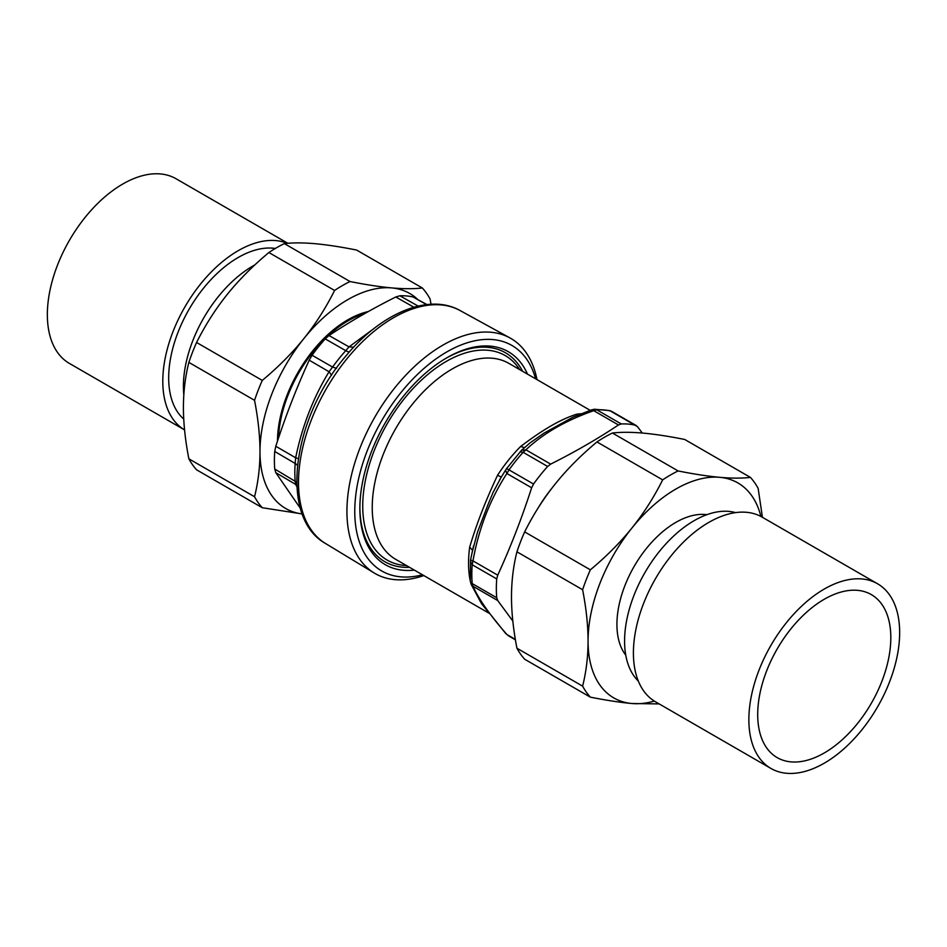 <?xml version="1.0" encoding="UTF-8"?>
<svg xmlns="http://www.w3.org/2000/svg" width="947" height="947" viewBox="0 0 947 947"><rect width="100%" height="100%" fill="white"/><g stroke="black" fill="none" stroke-linecap="round" stroke-linejoin="round"><path stroke-width="1.42" d="M359.872 507.45A120.624 69.64 120 0 0 370.313 547.686A120.624 69.64 120 0 0 409.506 567.312M522.649 371.342A120.624 69.64 120 0 0 445.99 358.286M527.503 374.136A122.98 71.001 120 0 0 446.83 357.788A122.98 71.001 120 0 0 405.138 394.153A122.98 71.001 120 0 0 359.872 508.409A122.98 71.001 120 0 0 414.36 570.106M536.985 379.605A135.741 78.364 120 0 0 509.936 337.913A135.741 78.364 120 0 0 396.9 385.251A135.741 78.364 120 0 0 374.207 573.006A135.741 78.364 120 0 0 423.842 575.575M426.931 304.579L413.022 296.967A124.649 71.972 -60 0 0 399.871 295.784L395.799 296.979C371.958 308.935 349.703 321.791 329.011 335.534L325.212 338.896A124.649 71.972 -60 0 0 320.287 344.625A124.649 71.972 -60 0 0 312.06 355.255L309.195 360.191L329.059 371.733L332.575 367.057A124.909 72.114 -60 0 1 345.762 350.662L349.029 346.886L353.681 347.194M300.459 508.456L275.802 472.671L274.725 469.014A124.649 71.972 -60 0 1 274.725 451.47L275.802 446.25C285.367 416.656 296.506 387.962 309.195 360.191M274.725 451.47L295.168 463.462L295.665 457.792L298.305 458.656M275.802 472.671L295.665 484.414L295.168 481.04A124.909 72.114 -60 0 1 295.168 463.462A9.837 5.173 -175.9 0 1 297.441 465.498M275.802 446.25L295.665 457.792C302.105 426.375 313.244 397.693 329.059 371.733L331.521 375.272M296.873 486.794L295.665 484.414L296.802 485.338M422.469 574.793A130.201 75.168 -60 0 1 355.385 523.312A130.201 75.168 -60 0 1 402.7 390.401A130.201 75.168 -60 0 1 535.611 378.824M533.528 484.035L509.013 469.878L506.882 473.512L531.634 487.788L533.528 484.035A124.625 71.948 -60 0 1 547.65 466.469L550.657 464.113C574.865 451.991 597.474 438.946 618.474 424.966L621.268 423.96A124.625 71.948 -60 0 1 635.39 425.227L636.289 425.582M621.268 423.96L596.752 409.802L593.722 410.678L591.52 409.862L572.935 417.201M506.337 468.978A6.558 0.9 35.6 0 1 506.361 468.883L521.442 450.393L525.916 449.837L523.135 452.311L547.65 466.469M531.634 487.788C521.939 517.843 510.634 546.975 497.731 575.172L496.725 578.913A124.625 71.948 -60 0 0 496.725 597.735L497.731 600.552L512.824 621.043M496.725 597.735L472.198 583.577A6.558 4.119 -4.8 0 1 470.28 580.973L470.552 560.044L472.979 560.896L472.198 564.755L496.725 578.913M470.493 561.346L472.198 564.755A124.625 71.948 -60 0 0 472.198 583.577L472.979 586.264L471.038 584.015L482.402 603.831M508.089 635.579L515.417 639.817M642.279 433.039L637.497 426.671L609.726 410.607A6.558 5.28 103.5 0 1 610.874 411.069A124.625 71.948 -60 0 0 596.752 409.802A6.558 5.019 87.3 0 0 594.515 409.246L591.52 409.862M497.731 575.172L472.979 560.896C478.744 528.556 490.037 499.436 506.882 473.512L505.52 470.162M488.486 612.354L481.443 603.547L471.346 584.666M470.268 580.89L469.676 577.859A9.837 6.546 170.9 0 1 470.079 578.108M472.529 550.254L469.676 547.117C476.779 523.395 485.243 501.59 497.589 475.169A9.837 0.758 -146.9 0 0 501.283 476.945M524.449 447.647L520.637 446.487C543.353 429.299 560.281 419.533 576.474 414.253A9.837 7.304 -98.4 0 0 578.226 414.952M530.142 442.805L543.909 433.205L572.828 417.248M472.269 551.912L477.572 531.954L487.93 504.81L493.127 492.345L501.401 476.826M485.266 607.938L482.579 604.091M485.042 607.643L505.947 633.803M659.171 703.917L631.945 703.514C620.143 702.449 606.269 700.318 590.348 697.146A137.445 79.359 -60 0 1 582.618 686.149C586.217 671.802 588.04 656.78 588.063 641.083A124.116 71.664 120 0 0 631.945 703.514A124.116 71.664 120 0 0 654.318 701.088M760.914 516.458A124.116 71.664 120 0 0 719.708 477.312C731.463 478.353 741.702 478.389 750.426 477.406A137.445 79.359 -60 0 1 758.145 488.392L762.43 517.299M719.708 477.312A124.116 71.664 120 0 0 631.945 527.988C643.7 513.321 653.939 497.282 662.663 479.869A137.445 79.359 -60 0 1 678.111 470.943C694.033 474.127 707.906 476.246 719.708 477.312M631.945 527.988A124.116 71.664 120 0 0 588.063 641.083C588.04 625.363 586.217 608.246 582.618 589.732A137.445 79.359 -60 0 1 590.348 569.822C606.269 556.576 620.143 542.619 631.945 527.988M750.426 477.406L684.728 439.479C668.807 436.295 654.933 434.176 643.131 433.11C631.377 432.069 621.137 432.045 612.413 433.016L678.111 470.943M612.413 433.016A137.445 79.359 120 0 0 596.965 441.941C581.044 455.199 567.17 469.144 555.368 483.775C543.614 498.442 533.374 514.481 524.65 531.894A137.445 79.359 120 0 0 516.932 551.805C513.333 566.164 511.51 581.186 511.487 596.882C511.51 612.602 513.333 629.708 516.932 648.222A137.445 79.359 120 0 0 524.65 659.219L590.348 697.146M662.663 479.869L596.965 441.941M706.864 514.695A83.3 48.096 120 0 0 647.18 547.52A83.3 48.096 120 0 0 616.923 624.416A83.3 48.096 120 0 0 625.766 655.158M582.618 589.732L516.932 551.805M516.932 648.222L582.618 686.149M524.65 531.894L590.348 569.822M890.819 637.686A94.132 54.346 -60 0 1 849.731 732.41A94.132 54.346 -60 0 1 777.191 757.624A94.132 54.346 -60 0 1 777.191 648.944A94.132 54.346 -60 0 1 871.323 594.598A94.132 54.346 -60 0 1 890.819 637.686M638.325 681.071A98.299 56.749 -60 0 1 624.582 641.083A98.299 56.749 -60 0 1 662.888 547.248A98.299 56.749 -60 0 1 735.582 512.623M770.941 768.455L655.502 701.798A106.62 61.555 -60 0 1 633.413 652.992A106.62 61.555 -60 0 1 679.958 545.685A106.62 61.555 -60 0 1 762.122 517.121L877.573 583.778A106.62 61.555 120 0 0 795.409 612.342A106.62 61.555 120 0 0 748.864 719.637A106.62 61.555 120 0 0 770.941 768.455A106.62 61.555 120 0 0 877.573 706.888A106.62 61.555 120 0 0 877.573 583.778M284.337 243.604L350.035 281.531C365.956 284.716 379.83 286.834 391.632 287.9C403.386 288.942 413.626 288.965 422.35 287.995L356.652 250.067C340.731 246.883 326.857 244.764 315.055 243.699C303.3 242.657 293.061 242.633 284.337 243.604A137.445 79.359 120 0 0 268.889 252.529C252.967 265.776 239.094 279.732 227.292 294.363C215.537 309.03 205.298 325.07 196.574 342.483A137.445 79.359 120 0 0 188.855 362.393C185.257 376.752 183.434 391.774 183.41 407.459C183.434 423.179 185.257 440.296 188.855 458.81A137.445 79.359 120 0 0 196.574 469.807L262.272 507.734A137.445 79.359 -60 0 1 254.542 496.737C258.14 482.39 259.963 467.356 259.987 451.672C259.963 435.951 258.14 418.834 254.542 400.321A137.445 79.359 -60 0 1 262.272 380.41C278.193 367.152 292.067 353.207 303.869 338.576A124.116 71.664 120 0 0 259.987 451.672A124.116 71.664 120 0 0 302.271 513.937L262.272 507.734M422.35 287.995A137.445 79.359 -60 0 1 430.068 298.98L431.039 304.247M417.603 299.335A124.116 71.664 120 0 0 391.632 287.9A124.116 71.664 120 0 0 303.869 338.576C315.623 323.91 325.863 307.87 334.587 290.457A137.445 79.359 -60 0 1 350.035 281.531M188.855 458.81L254.542 496.737M254.542 400.321L188.855 362.393M277.483 441.148A99.376 57.376 -60 0 1 368.371 311.527M334.587 290.457L268.889 252.529M196.574 342.483L262.272 380.41M254.861 264.9A98.299 56.749 120 0 0 183.41 386.376A98.299 56.749 120 0 0 183.825 394.816M183.73 419.059A98.299 56.749 -60 0 1 168.684 377.877A98.299 56.749 -60 0 1 204.647 286.823A98.299 56.749 -60 0 1 275.328 248.469M287.272 243.332A106.62 61.555 120 0 0 206.695 276.832A106.62 61.555 120 0 0 162.801 381.274A106.62 61.555 120 0 0 184.57 429.902M184.57 429.914L69.427 363.435A106.62 61.555 -60 0 1 47.35 314.629A106.62 61.555 -60 0 1 93.895 207.322A106.62 61.555 -60 0 1 176.059 178.758L287.829 243.284M509.936 337.913L460.064 310.533A134.521 77.666 120 0 0 348.034 357.433A134.521 77.666 120 0 0 325.555 543.519L374.207 573.006M312.06 355.255L332.575 367.057L336.552 368.359M325.212 338.896L345.762 350.662A9.837 2.734 -138.2 0 0 349.396 351.905M329.011 335.534L349.029 346.886L374.266 328.325M395.799 296.979L413.839 307.207M274.725 469.014L296.707 482.236M399.871 295.784L418.136 306.094M413.022 296.967L426.6 304.614M364.844 313.516A98.381 56.808 120 0 0 314.688 349.928A98.381 56.808 120 0 0 278.536 437.988M406.512 565.572A118.067 68.16 -60 0 1 372.952 546.36A118.067 68.16 -60 0 1 406.346 396.177A118.067 68.16 -60 0 1 519.654 369.602M590.206 410.335L508.811 363.34A113.143 65.319 120 0 0 404.286 415.07A113.143 65.319 120 0 0 382.032 546.159A113.143 65.319 120 0 0 395.668 559.31L489.208 613.325M550.657 464.113L525.916 449.837C542.974 433.584 565.584 420.527 593.722 410.678L618.474 424.966M499.4 480.153L506.361 468.883A6.558 0.9 35.6 0 1 509.013 469.878A124.625 71.948 -60 0 1 523.135 452.311L520.081 451.873M515.346 639.379L506.882 634.502C490.037 615.23 478.744 599.143 472.979 586.264L497.731 600.552M609.726 410.607L594.503 409.246A6.558 5.019 87.3 0 1 594.503 409.246A6.558 5.019 87.3 0 1 594.515 409.246M469.676 547.117A113.143 65.319 120 0 0 469.676 577.859M520.637 446.487A113.143 65.319 120 0 0 497.589 475.169M581.198 413.756A113.143 65.319 120 0 0 576.474 414.253M483.42 605.311A9.837 7.422 -34.6 0 0 481.443 603.547M538.109 508.018A101.092 58.371 -60 0 1 551.722 488.427M325.555 543.519C278.738 517.476 292.126 418.645 345.288 356.711C380.374 313.658 428.423 292.623 460.064 310.533M611.726 411.4L636.337 425.605M470.28 580.973L471.038 584.015M521.442 450.393L530.225 442.746M470.552 560.044L473.536 545.803"/></g></svg>
